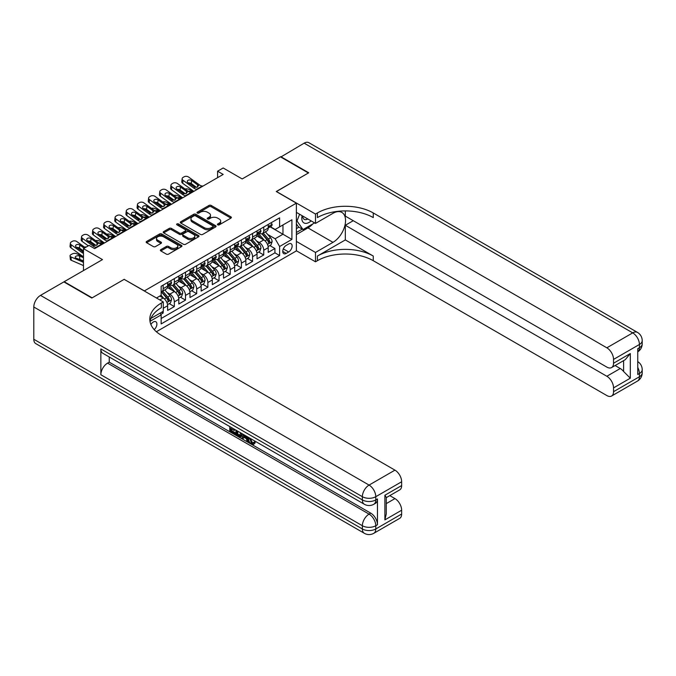 <?xml version="1.0" encoding="UTF-8"?>
<svg xmlns="http://www.w3.org/2000/svg" width="676" height="676" viewBox="0 0 676 676"><rect width="100%" height="100%" fill="white"/><g stroke="black" fill="none" stroke-linecap="round" stroke-linejoin="round"><path stroke-width="1.01" d="M217.731 224.846A1.09 0.625 0 0 0 219.269 224.846L230.922 218.111A1.555 0.896 0 0 0 231.378 217.478A1.555 0.896 0 0 0 230.922 216.852L211.174 205.445A1.555 0.896 0 0 0 208.985 205.445L197.324 212.179A1.09 0.625 0 0 0 197.012 212.619A1.09 0.625 0 0 0 197.324 213.067A1.09 0.625 0 0 0 198.862 213.067L200.375 212.196A4.969 2.865 0 0 1 207.388 212.196L209.036 213.143A4.969 2.865 0 0 1 210.489 215.171A4.969 2.865 0 0 1 209.036 217.199L207.532 218.069A1.09 0.625 0 0 0 207.211 218.509A1.09 0.625 0 0 0 207.532 218.956A1.09 0.625 0 0 0 209.061 218.956L210.574 218.086A4.969 2.865 0 0 1 217.596 218.086L219.235 219.032A4.969 2.865 0 0 1 220.697 221.06A4.969 2.865 0 0 1 219.235 223.088L217.731 223.959A1.09 0.625 0 0 0 217.41 224.398A1.09 0.625 0 0 0 217.731 224.846L217.731 223.959M154.204 329.626A5.062 2.924 120 0 0 156.773 325.232A5.062 2.924 120 0 0 155.852 321.751A5.062 2.924 120 0 0 153.325 321.996A5.062 2.924 120 0 0 150.9 324.497M160.82 249.655A1.555 0.896 0 0 0 160.373 250.289A1.555 0.896 0 0 0 160.82 250.923L166.364 254.117A1.555 0.896 0 0 0 168.561 254.117L181.506 246.647A1.555 0.896 0 0 0 181.954 246.013A1.555 0.896 0 0 0 181.506 245.38L161.758 233.98A1.555 0.896 0 0 0 159.561 233.98L146.616 241.45A1.555 0.896 0 0 0 146.168 242.084A1.555 0.896 0 0 0 146.616 242.718L153.308 246.579A1.555 0.896 0 0 0 155.505 246.579L161.04 243.385A1.555 0.896 0 0 0 161.496 242.752A1.555 0.896 0 0 0 161.04 242.118L157.728 240.2A4.149 2.4 0 0 1 156.511 238.51A4.149 2.4 0 0 1 159.071 236.296A4.149 2.4 0 0 1 163.592 236.811L176.597 244.323A4.149 2.4 0 0 1 177.813 246.013A4.149 2.4 0 0 1 175.245 248.227A4.149 2.4 0 0 1 170.724 247.712L168.561 246.453A1.555 0.896 0 0 0 166.364 246.453L160.82 249.655L160.82 250.923M124.266 279.416L144.385 290.9L296.375 203.146L276.264 191.528L308.391 172.98L280.455 156.849L242.177 178.946L223.173 167.978L217.588 171.205L223.173 174.433L94.657 248.633L89.063 245.405L83.478 248.633L83.478 270.569M124.266 279.281L92.139 297.837L64.195 281.706L102.473 259.601L83.478 248.633M200.485 234.42A1.555 0.896 0 0 0 202.673 234.42L215.619 226.95A1.555 0.896 0 0 0 216.075 226.316A1.555 0.896 0 0 0 215.619 225.683L195.871 214.284A1.555 0.896 0 0 0 193.682 214.284L180.737 221.753A1.555 0.896 0 0 0 180.281 222.387A1.555 0.896 0 0 0 180.737 223.021L200.485 234.42M177.382 225.083A1.09 0.625 0 0 1 178.489 225.235L178.489 223.942L198.558 235.535A1.555 0.896 0 0 1 199.014 236.169A1.555 0.896 0 0 1 198.558 236.794L185.613 244.273A1.555 0.896 0 0 1 183.424 244.273L163.676 232.874L169.22 229.696L169.22 228.404L163.676 231.606A1.555 0.896 0 0 0 163.22 232.24A1.555 0.896 0 0 0 163.676 232.874L163.676 231.606M169.22 229.696A1.555 0.896 0 0 1 171.408 229.696L171.408 228.404A1.555 0.896 0 0 0 169.22 228.404M171.408 228.404L179.419 233.034A1.555 0.896 0 0 0 181.616 233.034L185.292 230.905A1.555 0.896 0 0 0 185.739 230.271A1.555 0.896 0 0 0 185.292 229.646L176.951 224.829A1.09 0.625 0 0 1 176.63 224.381A1.09 0.625 0 0 1 177.306 223.807A1.09 0.625 0 0 1 178.489 223.942M160.846 314.365L163.161 313.03L161.708 312.194M163.271 308.256L167.631 305.738L167.631 310.445L174.34 306.574L169.254 303.642M167.056 292.505L169.87 294.128A6.321 3.65 60 0 1 174.34 301.868L178.81 299.282L178.81 303.997L185.511 300.127L180.424 297.186M178.236 286.049L181.041 287.672A6.321 3.65 60 0 1 185.511 295.412L189.981 292.835L189.981 297.541L196.691 293.671L191.604 290.739M189.415 279.602L192.221 281.216A6.321 3.65 60 0 1 196.691 288.965L201.161 286.379L201.161 291.094L207.862 287.224L202.783 284.283M200.586 273.146L203.391 274.769A6.321 3.65 60 0 1 207.862 282.509L212.332 279.932L212.332 284.638L219.041 280.768L213.954 277.836M211.765 266.69L214.571 268.313A6.321 3.65 60 0 1 219.041 276.061L223.511 273.476L223.511 278.191L230.22 274.312L225.133 271.38M222.936 260.243L225.75 261.865A6.321 3.65 60 0 1 230.22 269.606L234.69 267.028L234.69 271.735L241.391 267.865L236.304 264.924M234.116 253.787L236.921 255.41A6.321 3.65 60 0 1 241.391 263.15L245.861 260.573L245.861 265.279L252.57 261.409L247.484 258.477M245.295 247.34L248.1 248.954A6.321 3.65 60 0 1 252.57 256.703L257.041 254.117L257.041 258.832L263.741 254.962L263.741 250.247A6.321 3.65 -120 0 0 259.271 242.507L256.466 240.884M258.663 252.021L263.741 254.962M167.631 305.738A6.321 3.65 -120 0 0 163.161 297.998L159.806 296.063M178.81 299.282A6.321 3.65 -120 0 0 174.34 291.542L167.428 287.553M189.981 292.835A6.321 3.65 -120 0 0 185.511 285.095L178.599 281.098M201.161 286.379A6.321 3.65 -120 0 0 196.691 278.639L189.779 274.65M212.332 279.932A6.321 3.65 -120 0 0 207.862 272.183L200.949 268.195M223.511 273.476A6.321 3.65 -120 0 0 219.041 265.736L212.129 261.747M234.69 267.028A6.321 3.65 -120 0 0 230.22 259.28L223.308 255.291M245.861 260.573A6.321 3.65 -120 0 0 241.391 252.832L234.479 248.836M257.041 254.117A6.321 3.65 -120 0 0 252.57 246.377L245.658 242.388M288.669 243.985L286.21 245.405A4.901 2.831 120 0 0 283.007 249.723A4.901 2.831 120 0 0 283.759 253.652A4.901 2.831 120 0 0 286.21 253.407L288.669 251.987A4.901 2.831 120 0 0 291.871 247.669A4.901 2.831 120 0 0 291.119 243.749A4.901 2.831 120 0 0 288.669 243.985M156.35 331.739L296.375 250.897L296.375 203.146M160.119 313.106L161.15 314.898L161.15 323.931L279.61 255.536L279.61 246.503L275.14 238.763L267.645 234.437M161.15 314.898L150.038 321.32M156.452 297.998L161.15 295.285L161.15 286.252L279.61 217.858L279.61 226.891L291.905 219.793L291.905 239.405L279.61 246.503M169.811 284.799L169.87 284.833A6.321 3.65 60 0 0 173.031 285.145L177.501 282.568A6.321 3.65 -120 0 0 178.81 279.67L178.81 276.053M180.982 278.343L181.041 278.377A6.321 3.65 60 0 0 184.202 278.689L188.672 276.112A6.321 3.65 -120 0 0 189.981 273.222L189.981 269.606M192.161 271.896L192.221 271.929A6.321 3.65 60 0 0 195.381 272.242L199.851 269.656A6.321 3.65 -120 0 0 201.161 266.767L201.161 263.15M203.332 265.44L203.391 265.474A6.321 3.65 60 0 0 206.552 265.786L211.022 263.209A6.321 3.65 -120 0 0 212.332 260.311L212.332 256.703M214.512 258.993L214.571 259.026A6.321 3.65 60 0 0 217.731 259.339L222.201 256.753A6.321 3.65 -120 0 0 223.511 253.863L223.511 250.247M225.691 252.537L225.75 252.57A6.321 3.65 60 0 0 228.91 252.883L233.381 250.306A6.321 3.65 -120 0 0 234.69 247.408L234.69 243.799M236.862 246.081L236.921 246.115A6.321 3.65 60 0 0 240.081 246.427L244.551 243.85A6.321 3.65 -120 0 0 245.861 240.96L245.861 237.344M248.041 239.634L248.1 239.667A6.321 3.65 60 0 0 251.261 239.98L255.731 237.394A6.321 3.65 -120 0 0 257.041 234.504L257.041 230.888M161.15 318.514L274.921 252.832L274.921 248.506L268.211 252.376L268.211 247.669A6.321 3.65 -120 0 0 263.741 239.921L256.829 235.932M259.212 233.178L259.271 233.212A6.321 3.65 -120 0 0 262.432 233.524A6.321 3.65 -120 0 0 263.741 230.634L263.741 227.018M262.432 233.524L266.902 230.947A6.321 3.65 -120 0 0 268.211 228.049L268.211 224.44M163.161 285.095L163.161 288.703A6.321 3.65 60 0 1 161.851 291.601A6.321 3.65 60 0 1 161.15 291.855M161.851 291.601L166.321 289.015A6.321 3.65 -120 0 0 167.631 286.125L167.631 282.509M174.34 278.639L174.34 282.255A6.321 3.65 60 0 1 173.031 285.145M185.511 272.183L185.511 275.8A6.321 3.65 60 0 1 184.202 278.689M196.691 265.736L196.691 269.344A6.321 3.65 60 0 1 195.381 272.242M207.862 259.28L207.862 262.896A6.321 3.65 60 0 1 206.552 265.786M219.041 252.832L219.041 256.441A6.321 3.65 60 0 1 217.731 259.339M230.22 246.377L230.22 249.993A6.321 3.65 60 0 1 228.91 252.883M241.391 239.921L241.391 243.537A6.321 3.65 60 0 1 240.081 246.427M252.57 233.474L252.57 237.082A6.321 3.65 60 0 1 251.261 239.98M252.57 256.703L252.57 261.409M241.391 263.15L241.391 267.865M230.22 269.606L230.22 274.312M219.041 276.061L219.041 280.768M207.862 282.509L207.862 287.224M196.691 288.965L196.691 293.671M185.511 295.412L185.511 300.127M174.34 301.868L174.34 306.574M163.161 311.349L163.161 313.03M275.14 238.763L282.965 234.242L282.965 224.956L291.905 219.793M270.172 226.857L291.905 239.405M270.392 226.73L275.14 229.468L279.61 226.891M217.588 171.205L217.588 177.661M269.834 245.574L274.921 248.506M274.921 252.832L279.61 255.536M218.162 224.998L219.235 224.381A4.969 2.865 0 0 0 220.697 222.353L220.697 221.06M210.489 215.171L210.489 216.464A4.969 2.865 0 0 1 209.036 218.483L207.963 219.108M230.905 218.128L211.174 206.738A1.555 0.896 0 0 0 208.985 206.738L197.764 213.219M215.619 225.683L215.619 226.95L195.871 215.576A1.555 0.896 0 0 0 193.682 215.576L180.754 223.038L180.737 221.753M212.881 226.764A1.09 0.625 0 0 0 213.194 226.316A1.09 0.625 0 0 0 212.881 225.877L195.541 215.864A1.09 0.625 0 0 0 194.012 215.864L192.415 216.785A4.969 2.865 0 0 0 190.962 218.813A4.969 2.865 0 0 0 192.415 220.841L204.262 227.677A4.969 2.865 0 0 0 211.284 227.677L212.881 226.764L212.881 228.049A1.09 0.625 0 0 0 213.194 227.609L213.194 226.316M190.962 218.813L190.962 220.106A4.969 2.865 0 0 0 192.415 222.125L192.415 220.841M212.881 228.049L211.284 228.97A4.969 2.865 0 0 1 204.262 228.97L192.415 222.125M171.408 229.696L179.419 234.319A1.555 0.896 0 0 0 181.616 234.319L185.292 232.198A1.555 0.896 0 0 0 185.739 231.564L185.739 230.271M178.489 225.235L198.541 236.811M187.725 237.825A4.149 2.4 0 0 0 192.254 238.349A4.149 2.4 0 0 0 194.815 236.135A4.149 2.4 0 0 0 193.598 234.437L189.018 231.792A1.555 0.896 0 0 0 186.821 231.792L183.145 233.913A1.555 0.896 0 0 0 182.697 234.547A1.555 0.896 0 0 0 183.145 235.18L187.725 237.825L187.725 239.118A4.149 2.4 0 0 0 192.254 239.634A4.149 2.4 0 0 0 194.815 237.428L194.815 236.135M182.697 234.547L182.697 235.84A1.555 0.896 0 0 0 183.145 236.473L183.145 235.18M187.725 239.118L183.145 236.473M177.813 246.013L177.813 247.306A4.149 2.4 0 0 1 175.245 249.52A4.149 2.4 0 0 1 170.724 248.996L168.561 247.746A1.555 0.896 0 0 0 166.364 247.746L160.846 250.931M156.511 238.51L156.511 239.803A4.149 2.4 0 0 0 157.728 241.493L157.728 240.2M161.023 243.394L157.728 241.493M181.481 246.655L161.758 235.273A1.555 0.896 0 0 0 159.561 235.273L146.641 242.735M268.118 246.563L271.008 244.889L272.124 241.67A4.191 2.417 -120 0 0 270.493 237.732L265.389 231.826M193.657 191.477L188.291 189.162A3.16 1.58 -5.9 0 0 185.055 189.018M264.367 240.335L258.528 233.575M184.438 193.133L182.697 192.381L182.799 193.344M261.046 238.366L257.657 234.445A10.039 5.797 -120 0 0 257.345 234.09M261.865 233.752L267.028 239.735A4.191 2.417 60 0 1 268.524 242.616C269.149 243.461 269.597 243.199 269.868 241.847A4.191 2.417 -120 0 0 268.372 238.958L263.268 233.051M262.17 233.659L267.721 240.081A2.138 1.234 60 0 1 268.254 240.918L269.868 241.847M181.793 191.224A3.16 1.58 -5.9 0 0 181.793 191.418A3.16 1.58 -5.9 0 0 182.697 192.381M188.401 191.435A2.527 1.268 174.1 0 1 191.274 191.46L192.652 192.052M268.524 242.616L268.828 243.115M197.4 189.314L196.64 189.246A7.901 4.563 60 0 1 193.75 188.046L183.052 180.306L182.697 183.306A3.16 2.036 -173.3 0 1 181.793 181.641L182.148 178.65A3.16 2.036 6.7 0 0 183.052 180.306M193.86 191.359A11.855 6.844 60 0 1 193.404 191.046L182.697 183.306M271.177 222.725L272.124 224.373A4.191 2.417 60 0 1 271.262 226.223L269.132 227.449A4.191 2.417 -120 0 0 269.868 226.485L269.775 226.114M202.994 186.086L202.234 186.018A7.901 4.563 60 0 1 199.344 184.818L188.638 177.078A3.16 2.036 6.7 0 0 184.185 176.766L183.069 177.408A3.16 2.036 6.7 0 0 182.148 178.65M197.603 186.99L197.51 184.801L198.136 185.511L197.519 187.032L194.958 187.345L188.046 182.613A2.527 1.631 -173.3 0 1 187.328 181.286A2.527 1.631 -173.3 0 1 188.063 180.298A2.527 1.631 -173.3 0 1 191.629 180.543L191.274 183.542L196.589 187.387M191.274 183.542A2.527 1.631 6.7 0 0 188.57 182.985M197.51 184.801L191.629 180.543M199.344 184.818L198.262 185.968M268.355 227.651L268.372 227.651A4.191 2.417 -120 0 0 269.132 227.449M269.327 226.173L269.868 226.485C269.597 225.86 269.158 226.114 268.524 227.263A4.191 2.417 60 0 1 268.211 227.854M302.096 215.669A10.275 5.932 120 0 0 305.434 223.376A10.275 5.932 120 0 0 311.112 220.883M302.764 216.058A7.03 4.064 120 0 0 304.225 219.345A7.03 4.064 120 0 0 305.256 219.666A7.03 4.064 120 0 0 307.8 218.965M314.594 222.894L303.025 229.57L298.555 226.984L296.375 223.883M303.025 229.57L297.001 220.984L299.612 214.241M296.375 220.63L297.001 220.984M280.785 157.043L304.149 143.168L632.719 332.871A9.481 5.476 120 0 1 637.46 332.398A9.481 9.481 0 0 1 642.2 340.611A9.481 5.476 180 0 1 639.42 344.481L613.546 359.421A9.481 5.476 -120 0 0 606.845 347.81L632.719 332.871A9.481 5.476 60 0 1 639.42 344.481L639.42 347.709L637.747 348.681L637.747 374.487L639.42 373.524L639.42 376.743A9.481 5.476 60 0 1 637.46 381.087L611.586 396.026A9.481 5.476 -120 0 0 613.546 391.683L639.42 376.743A9.481 5.476 0 0 0 642.2 372.873A9.481 9.481 0 0 1 637.46 381.087M280.785 156.655L308.729 172.786L276.374 191.595M296.375 241.408L315.489 252.444L332.981 242.346A17.779 10.267 120 0 0 344.591 226.68A17.779 10.267 120 0 0 341.87 212.425A17.779 10.267 120 0 0 332.981 213.312L315.489 223.41L315.489 214.047L317.39 212.957A39.512 22.815 180 0 1 373.27 212.957L606.845 347.81M315.489 252.444L315.489 261.798L317.39 260.699A39.512 22.815 180 0 1 373.27 260.699L606.845 395.553A9.481 5.476 -120 0 0 611.586 396.026M345.326 239.921L317.39 256.052A39.512 22.815 180 0 1 373.27 256.052L345.326 239.921L345.326 225.277L353.261 220.697M345.326 210.92L345.326 216.117L606.845 367.102A9.481 5.476 -120 0 0 611.586 367.567A9.481 5.476 -120 0 0 613.546 363.232L630.311 353.548L630.311 378.197L623.61 371.496L623.61 360.629M630.311 378.197L613.546 387.88L613.546 391.683M613.546 387.88A9.481 5.476 -120 0 0 606.845 376.262L620.255 368.521A9.481 5.476 60 0 1 623.61 371.496M345.326 225.277L606.845 376.262M304.149 143.168A9.481 5.476 -60 0 1 308.89 142.704L637.46 332.398M296.375 212.374L315.489 223.41M276.374 191.469L315.489 214.047M296.375 250.762L315.489 261.798M613.546 359.421L613.546 363.232M615.101 365.539L620.255 368.521M317.39 212.957L317.39 217.596A39.512 22.815 180 0 1 373.27 217.596L373.27 212.957M611.586 367.567L625.3 359.649L630.311 353.548M312.87 223.883A17.779 10.267 -60 0 1 307.943 227.888L296.375 234.572M296.375 232.502L302.248 229.113M296.375 228.632L298.893 227.178M250.357 438.411L252.427 442.746L253.213 443.025M249.554 437.989L251.531 443.27L252.841 443.431L254.311 441.901L255.258 442.695L253.576 444.47L251.624 444.208C249.562 442.814 248.531 440.87 248.514 438.386L248.591 437.44M244.078 437.372L242.752 438.994L241.755 438.411L243.445 434.465M247.703 436.924L249.038 441.589L248.143 442.104L247.137 441.521L246.377 438.699L243.521 437.051L242.752 438.994M231.615 428.99L231.615 430.637L235.569 432.919L235.569 433.806L234.673 434.33L229.772 431.499L229.772 426.573M235.138 429.674L234.242 430.502L230.719 428.466L230.719 431.153L231.615 430.637M100.859 348.934L362.37 499.919A9.481 5.476 120 0 0 364.339 504.262L102.82 353.278A9.481 5.476 -60 0 1 100.859 348.934L100.859 374.749A9.481 5.476 -60 0 1 107.56 363.13L109.242 362.167L370.752 513.152A9.481 5.476 60 0 1 377.462 524.762L377.462 498.956A9.481 5.476 60 0 1 375.493 503.299L373.82 504.262A9.481 5.476 -120 0 0 375.78 499.919L377.462 498.956M109.242 362.167L109.242 356.987M241.391 433.282L241.467 434.33L242.338 433.831L241.433 436.375L240.538 436.89L235.966 435.074L235.966 430.147M91.801 298.031L124.156 279.349L163.271 301.927L161.37 303.025A39.512 22.815 -0 0 0 149.802 319.156A39.512 22.815 -0 0 0 161.37 335.288L394.953 470.141A9.481 5.476 60 0 1 401.654 481.76L375.78 496.699L375.78 499.919A9.481 5.476 -0 0 1 362.37 499.919L362.37 496.699L33.8 306.997A9.481 5.476 -60 0 1 40.509 295.378L63.865 281.9L91.801 298.031M163.271 301.927L163.271 311.29L150.917 318.421M384.889 495.246L386.283 497.342L386.283 513.921L384.889 519.895L384.889 495.246L401.654 485.562L401.654 481.76M401.654 485.562A9.481 5.476 60 0 1 399.693 489.906L386.283 497.646M33.8 339.259L362.37 528.962A9.481 5.476 120 0 0 364.339 533.296L35.76 343.602A9.481 5.476 -60 0 1 33.8 339.259L33.8 306.997M389.79 495.618L394.953 498.601A9.481 5.476 60 0 1 401.654 510.211L384.889 519.895M377.462 524.762L375.78 525.734L375.78 528.962L401.654 514.022L401.654 510.211M401.654 514.022A9.481 5.476 60 0 1 399.693 518.365L373.82 533.296A9.481 5.476 -120 0 0 375.78 528.962A9.481 5.476 -0 0 1 362.37 528.962L362.37 525.734L100.859 374.749M161.37 303.025L161.37 307.673A39.512 22.815 -0 0 0 150.004 321.48M230.719 431.153L234.673 433.434L235.569 432.919M234.673 433.434L234.673 434.33M230.719 427.122L234.64 429.387M234.242 429.615L234.242 430.502M241.467 434.33L240.538 436.89M236.913 430.696L236.913 434.727L239.879 435.885L240.453 432.741M237.8 431.212L237.8 434.203L240.766 435.369M236.913 434.727L237.8 434.203M238.29 435.521L239.186 435.006M246.453 436.206L248.143 442.104M244.332 434.981L243.799 436.324L246.089 437.642L245.565 435.69M244.898 435.302L244.695 435.809L245.76 436.417M243.799 436.324L244.695 435.809M251.531 443.27L252.427 442.746M249.461 438.927L250.314 438.437M253.415 442.417L254.362 443.211L255.258 442.695M254.362 443.211L253.576 444.47M256.948 253.01L259.829 251.345L260.953 248.117A4.191 2.417 -120 0 0 259.322 244.188L254.21 238.273M182.478 197.924L177.112 195.609A3.16 1.58 -5.9 0 0 173.876 195.474M253.187 246.782L247.357 240.031M173.259 199.589L171.527 198.837L171.628 199.8M249.866 244.822L246.478 240.893A10.039 5.797 -120 0 0 246.174 240.546M250.686 240.208L255.858 246.182A4.191 2.417 60 0 1 257.345 249.072C257.978 249.917 258.426 249.655 258.688 248.295A4.191 2.417 -120 0 0 257.193 245.413L252.089 239.498M250.99 240.107L256.542 246.537A2.138 1.234 60 0 1 257.083 247.365L258.688 248.295M170.622 197.679A3.16 1.58 -5.9 0 0 170.614 197.874A3.16 1.58 -5.9 0 0 171.527 198.837M177.222 197.882A2.527 1.268 174.1 0 1 180.103 197.916L181.472 198.507M257.345 249.072L257.649 249.571M245.768 259.466L248.658 257.801L249.774 254.573A4.191 2.417 -120 0 0 248.143 250.635L243.039 244.729M171.307 204.38L165.941 202.065A3.16 1.58 -5.9 0 0 162.705 201.921M242.016 253.238L236.177 246.478M162.088 206.036L160.347 205.293L160.449 206.256M238.696 251.269L235.307 247.348A10.039 5.797 -120 0 0 234.995 247.002M239.515 246.655L244.678 252.638A4.191 2.417 60 0 1 246.174 255.528C246.799 256.365 247.247 256.111 247.509 254.751A4.191 2.417 -120 0 0 246.022 251.861L240.91 245.954M239.819 246.563L245.371 252.985A2.138 1.234 60 0 1 245.903 253.821L247.509 254.751M159.443 204.127A3.16 1.58 -5.9 0 0 159.443 204.321A3.16 1.58 -5.9 0 0 160.347 205.293M166.042 204.338A2.527 1.268 174.1 0 1 168.924 204.363L170.301 204.963M246.174 255.528L246.478 256.018M234.589 265.913L237.479 264.248L238.594 261.02A4.191 2.417 -120 0 0 236.963 257.091L231.86 251.176M160.127 210.836L154.762 208.512A3.16 1.58 -5.9 0 0 151.525 208.377M230.837 259.694L224.998 252.934M150.909 212.492L149.176 211.74L149.269 212.703M227.516 257.725L224.128 253.804A10.039 5.797 -120 0 0 223.815 253.449M228.336 253.111L233.499 259.094A4.191 2.417 60 0 1 234.995 261.975C235.628 262.82 236.076 262.558 236.338 261.198A4.191 2.417 -120 0 0 234.842 258.316L229.739 252.401M228.64 253.01L234.192 259.44A2.138 1.234 60 0 1 234.733 260.277L236.338 261.198M148.272 210.582A3.16 1.58 -5.9 0 0 148.264 210.777A3.16 1.58 -5.9 0 0 149.176 211.74M154.872 210.785A2.527 1.268 174.1 0 1 157.745 210.819L159.122 211.411M234.995 261.975L235.299 262.474M223.418 272.369L226.308 270.704L227.423 267.476A4.191 2.417 -120 0 0 225.792 263.547L220.689 257.632M148.957 217.283L143.582 214.968A3.16 1.58 -5.9 0 0 140.355 214.833M219.658 266.141L213.827 259.39M139.738 218.94L137.997 218.196L138.098 219.159M216.337 264.172L212.957 260.252A10.039 5.797 -120 0 0 212.644 259.905M217.165 259.567L222.328 265.541A4.191 2.417 60 0 1 223.824 268.431C224.449 269.268 224.897 269.014 225.159 267.654A4.191 2.417 -120 0 0 223.671 264.772L218.559 258.857M217.469 259.466L223.012 265.888A2.138 1.234 60 0 1 223.553 266.724L225.159 267.654M137.093 217.03A3.16 1.58 -5.9 0 0 137.084 217.224A3.16 1.58 -5.9 0 0 137.997 218.196M143.692 217.241A2.527 1.268 174.1 0 1 146.574 217.275L147.951 217.866M223.824 268.431L224.128 268.921M186.23 195.761L185.469 195.702A7.901 4.563 60 0 1 182.579 194.494L171.873 186.753L171.527 189.753A3.16 2.036 -173.3 0 1 170.622 188.097L170.969 185.097A3.16 2.036 6.7 0 0 171.873 186.753M182.681 197.814A11.855 6.844 60 0 1 182.224 197.493L171.527 189.753M259.998 229.181L260.953 230.829A4.191 2.417 60 0 1 260.083 232.679L257.962 233.904A4.191 2.417 -120 0 0 258.688 232.941L258.604 232.569M191.815 192.542L191.054 192.474A7.901 4.563 60 0 1 188.165 191.266L177.467 183.534A3.16 2.036 6.7 0 0 173.014 183.213L171.89 183.864A3.16 2.036 6.7 0 0 170.969 185.097M186.424 193.437L186.339 191.257L186.965 191.967L186.348 193.488L183.779 193.801L176.875 189.06A2.527 1.631 -173.3 0 1 176.149 187.734A2.527 1.631 -173.3 0 1 176.884 186.745A2.527 1.631 -173.3 0 1 180.45 186.999L180.103 189.998L185.41 193.835M180.103 189.998A2.527 1.631 6.7 0 0 177.399 189.441M186.339 191.257L180.45 186.999M188.165 191.266L187.083 192.423M257.176 234.099L257.193 234.099A4.191 2.417 -120 0 0 257.962 233.904M258.147 232.629L258.688 232.941C258.426 232.307 257.978 232.569 257.345 233.719A4.191 2.417 60 0 1 257.041 234.31M175.05 202.217L174.29 202.149A7.901 4.563 60 0 1 171.4 200.949L160.702 193.209L160.347 196.209A3.16 2.036 -173.3 0 1 159.443 194.553L159.798 191.553A3.16 2.036 6.7 0 0 160.702 193.209M171.51 204.262A11.855 6.844 60 0 1 171.053 203.949L160.347 196.209M248.827 235.637L249.774 237.276A4.191 2.417 60 0 1 248.903 239.135L246.782 240.36A4.191 2.417 -120 0 0 247.509 239.388L247.424 239.025M180.636 198.989L179.875 198.921A7.901 4.563 60 0 1 176.985 197.722L166.288 189.981A3.16 2.036 6.7 0 0 161.834 189.669L160.719 190.311A3.16 2.036 6.7 0 0 159.798 191.553M175.253 199.893L175.16 197.705L175.785 198.414L175.168 199.944L172.608 200.257L165.696 195.516A2.527 1.631 -173.3 0 1 164.978 194.189A2.527 1.631 -173.3 0 1 165.713 193.201A2.527 1.631 -173.3 0 1 169.27 193.446L168.924 196.446L174.231 200.29M168.924 196.446A2.527 1.631 6.7 0 0 166.22 195.896M175.16 197.705L169.27 193.446M176.985 197.722L175.904 198.871M246.005 240.555L246.022 240.555A4.191 2.417 -120 0 0 246.782 240.36M246.968 239.084L247.509 239.388C247.247 238.763 246.799 239.017 246.174 240.166A4.191 2.417 60 0 1 245.861 240.766M163.879 208.673L163.119 208.605A7.901 4.563 60 0 1 160.229 207.397L149.523 199.665L149.176 202.656A3.16 2.036 -173.3 0 1 148.272 201L148.619 198A3.16 2.036 6.7 0 0 149.523 199.665M160.33 210.718A11.855 6.844 60 0 1 159.874 210.397L149.176 202.656M237.648 242.084L238.594 243.732A4.191 2.417 60 0 1 237.732 245.582L235.611 246.808A4.191 2.417 -120 0 0 236.338 245.844L236.245 245.472M169.465 205.445L168.704 205.377A7.901 4.563 60 0 1 165.814 204.177L155.108 196.437A3.16 2.036 6.7 0 0 150.655 196.124L149.54 196.767A3.16 2.036 6.7 0 0 148.619 198M164.074 206.341L163.981 204.16L164.606 204.87L163.989 206.391L161.429 206.704L154.525 201.963A2.527 1.631 -173.3 0 1 153.798 200.645A2.527 1.631 -173.3 0 1 154.534 199.648A2.527 1.631 -173.3 0 1 158.099 199.902L157.745 202.901L163.06 206.738M157.745 202.901A2.527 1.631 6.7 0 0 155.041 202.344M163.981 204.16L158.099 199.902M165.814 204.177L164.733 205.327M234.825 247.002L234.842 247.002A4.191 2.417 -120 0 0 235.611 246.808M235.797 245.532L236.338 245.844C236.076 245.211 235.628 245.472 234.995 246.622A4.191 2.417 60 0 1 234.69 247.213M152.7 215.12L151.939 215.052A7.901 4.563 60 0 1 149.05 213.853L138.352 206.112L137.997 209.112A3.16 2.036 -173.3 0 1 137.093 207.456L137.439 204.456A3.16 2.036 6.7 0 0 138.352 206.112M149.159 217.165A11.855 6.844 60 0 1 148.703 216.852L137.997 209.112M226.468 248.54L227.423 250.179A4.191 2.417 60 0 1 226.553 252.038L224.432 253.263A4.191 2.417 -120 0 0 225.159 252.3L225.074 251.928M158.285 211.892L157.525 211.833A7.901 4.563 60 0 1 154.635 210.625L143.937 202.885A3.16 2.036 6.7 0 0 139.484 202.572L138.369 203.222A3.16 2.036 6.7 0 0 137.439 204.456M152.894 212.796L152.81 210.608L153.435 211.326L152.818 212.847L150.249 213.16L143.346 208.419A2.527 1.631 -173.3 0 1 142.619 207.093A2.527 1.631 -173.3 0 1 143.363 206.104A2.527 1.631 -173.3 0 1 146.92 206.357L146.574 209.357L151.88 213.194M146.574 209.357A2.527 1.631 6.7 0 0 143.87 208.799M152.81 210.608L146.92 206.357M154.635 210.625L153.553 211.774M223.655 253.458L223.671 253.458A4.191 2.417 -120 0 0 224.432 253.263M224.618 251.987L225.159 252.3C224.897 251.666 224.449 251.928 223.824 253.069A4.191 2.417 60 0 1 223.511 253.669M212.239 278.825L215.129 277.152L216.244 273.932A4.191 2.417 -120 0 0 214.613 269.994L209.509 264.079M137.777 223.739L132.411 221.424A3.16 1.58 -5.9 0 0 129.175 221.28M208.487 272.597L202.648 265.837M128.558 225.395L126.818 224.643L126.919 225.607M205.166 270.628L201.778 266.707A10.039 5.797 -120 0 0 201.465 266.352M205.986 266.014L211.149 271.997A4.191 2.417 60 0 1 212.644 274.878C213.27 275.724 213.717 275.462 213.988 274.11A4.191 2.417 -120 0 0 212.492 271.22L207.388 265.313M206.29 265.921L211.841 272.344A2.138 1.234 60 0 1 212.374 273.18L213.988 274.11M125.913 223.486A3.16 1.58 -5.9 0 0 125.913 223.68A3.16 1.58 -5.9 0 0 126.818 224.643M132.521 223.697A2.527 1.268 174.1 0 1 135.394 223.722L136.772 224.314M212.644 274.878L212.948 275.377M141.521 221.576L140.76 221.508A7.901 4.563 60 0 1 137.87 220.308L127.172 212.568L126.818 215.568A3.16 2.036 -173.3 0 1 125.913 213.903L126.268 210.912A3.16 2.036 6.7 0 0 127.172 212.568M137.98 223.621A11.855 6.844 60 0 1 137.524 223.308L126.818 215.568M215.298 254.987L216.244 256.635A4.191 2.417 60 0 1 215.382 258.485L213.253 259.711A4.191 2.417 -120 0 0 213.988 258.747L213.895 258.376M147.114 218.348L146.354 218.28A7.901 4.563 60 0 1 143.464 217.08L132.758 209.34A3.16 2.036 6.7 0 0 128.305 209.028L127.189 209.67A3.16 2.036 6.7 0 0 126.268 210.912M141.723 219.252L141.63 217.064L142.256 217.773L141.639 219.294L139.079 219.607L132.166 214.875A2.527 1.631 -173.3 0 1 131.448 213.548A2.527 1.631 -173.3 0 1 132.183 212.56A2.527 1.631 -173.3 0 1 135.749 212.805L135.394 215.805L140.709 219.649M135.394 215.805A2.527 1.631 6.7 0 0 132.69 215.247M141.63 217.064L135.749 212.805M143.464 217.08L142.382 218.23M212.475 259.914L212.492 259.914A4.191 2.417 -120 0 0 213.253 259.711M213.447 258.435L213.988 258.747C213.726 258.122 213.278 258.376 212.644 259.525A4.191 2.417 60 0 1 212.332 260.116M201.068 285.272L203.949 283.607L205.073 280.379A4.191 2.417 -120 0 0 203.442 276.45L198.33 270.535M126.598 230.186L121.232 227.871A3.16 1.58 -5.9 0 0 117.996 227.736M197.308 279.044L191.477 272.293M117.379 231.851L115.647 231.099L115.748 232.062M193.987 277.075L190.598 273.155A10.039 5.797 -120 0 0 190.294 272.808M194.806 272.47L199.978 278.444A4.191 2.417 60 0 1 201.465 281.334C202.099 282.179 202.546 281.917 202.808 280.557A4.191 2.417 -120 0 0 201.313 277.675L196.209 271.76M195.111 272.369L200.662 278.799A2.138 1.234 60 0 1 201.203 279.627L202.808 280.557M114.743 229.941A3.16 1.58 -5.9 0 0 114.734 230.136A3.16 1.58 -5.9 0 0 115.647 231.099M121.342 230.144A2.527 1.268 174.1 0 1 124.223 230.178L125.592 230.77M201.465 281.334L201.769 281.833M130.35 228.023L129.589 227.964A7.901 4.563 60 0 1 126.699 226.756L115.993 219.016L115.647 222.015A3.16 2.036 -173.3 0 1 114.743 220.359L115.089 217.359A3.16 2.036 6.7 0 0 115.993 219.016M126.801 230.068A11.855 6.844 60 0 1 126.344 229.755L115.647 222.015M204.118 261.443L205.073 263.091A4.191 2.417 60 0 1 204.203 264.941L202.082 266.167A4.191 2.417 -120 0 0 202.808 265.203L202.724 264.831M135.935 224.804L135.175 224.736A7.901 4.563 60 0 1 132.285 223.528L121.587 215.788A3.16 2.036 6.7 0 0 117.134 215.475L116.01 216.126A3.16 2.036 6.7 0 0 115.089 217.359M130.544 225.7L130.46 223.519L131.085 224.229L130.468 225.75L127.899 226.063L120.996 221.322A2.527 1.631 -173.3 0 1 120.269 219.996A2.527 1.631 -173.3 0 1 121.004 219.007A2.527 1.631 -173.3 0 1 124.57 219.261L124.223 222.26L129.53 226.097M124.223 222.26A2.527 1.631 6.7 0 0 121.519 221.703M130.46 223.519L124.57 219.261M132.285 223.528L131.203 224.685M201.296 266.361L201.313 266.361A4.191 2.417 -120 0 0 202.082 266.167M202.268 264.891L202.808 265.203C202.546 264.57 202.099 264.831 201.465 265.972A4.191 2.417 60 0 1 201.161 266.572M189.888 291.728L192.778 290.063L193.894 286.835A4.191 2.417 -120 0 0 192.263 282.898L187.159 276.991M115.427 236.642L110.061 234.327A3.16 1.58 -5.9 0 0 106.825 234.183M186.137 285.5L180.298 278.74M106.208 238.298L104.467 237.555L104.569 238.518M182.816 283.531L179.427 279.61A10.039 5.797 -120 0 0 179.115 279.264M183.635 278.918L188.798 284.9A4.191 2.417 60 0 1 190.294 287.782C190.919 288.627 191.367 288.373 191.629 287.013A4.191 2.417 -120 0 0 190.142 284.123L185.03 278.216M183.94 278.825L189.491 285.247A2.138 1.234 60 0 1 190.024 286.083L191.629 287.013M103.563 236.389A3.16 1.58 -5.9 0 0 103.563 236.583A3.16 1.58 -5.9 0 0 104.467 237.555M110.163 236.6A2.527 1.268 174.1 0 1 113.044 236.625L114.421 237.225M190.294 287.782L190.598 288.28M119.17 234.479L118.41 234.411A7.901 4.563 60 0 1 115.52 233.212L104.822 225.471L104.467 228.471A3.16 2.036 -173.3 0 1 103.563 226.815L103.918 223.815A3.16 2.036 6.7 0 0 104.822 225.471M115.63 236.524A11.855 6.844 60 0 1 115.174 236.211L104.467 228.471M192.947 267.899L193.894 269.538A4.191 2.417 60 0 1 193.023 271.397L190.902 272.622A4.191 2.417 -120 0 0 191.629 271.651L191.545 271.279M124.756 231.251L123.995 231.184A7.901 4.563 60 0 1 121.114 229.984L110.408 222.243A3.16 2.036 6.7 0 0 105.955 221.931L104.839 222.573A3.16 2.036 6.7 0 0 103.918 223.815M119.373 232.155L119.28 229.967L119.906 230.677L119.289 232.206L116.728 232.519L109.816 227.778A2.527 1.631 -173.3 0 1 109.098 226.452A2.527 1.631 -173.3 0 1 109.833 225.463A2.527 1.631 -173.3 0 1 113.391 225.708L113.044 228.708L118.351 232.552M113.044 228.708A2.527 1.631 6.7 0 0 110.34 228.158M119.28 229.967L113.391 225.708M121.114 229.984L120.032 231.133M190.125 272.817L190.142 272.817A4.191 2.417 -120 0 0 190.902 272.622M191.088 271.346L191.629 271.651C191.367 271.025 190.919 271.279 190.294 272.428A4.191 2.417 60 0 1 189.981 273.028M178.718 298.175L181.599 296.51L182.714 293.283A4.191 2.417 -120 0 0 181.084 289.353L175.98 283.438M104.248 243.09L98.882 240.774A3.16 1.58 -5.9 0 0 95.646 240.639M174.957 291.956L169.118 285.196M95.029 244.754L93.296 244.002L93.389 244.965M171.636 289.987L168.248 286.066A10.039 5.797 -120 0 0 167.935 285.711M172.456 285.373L177.619 291.356A4.191 2.417 60 0 1 179.115 294.237C179.748 295.082 180.196 294.82 180.458 293.46A4.191 2.417 -120 0 0 178.963 290.579L173.859 284.664M172.76 285.272L178.312 291.702A2.138 1.234 60 0 1 178.853 292.539L180.458 293.46M92.392 242.845A3.16 1.58 -5.9 0 0 92.384 243.039A3.16 1.58 -5.9 0 0 93.296 244.002M98.992 243.047A2.527 1.268 174.1 0 1 101.865 243.081L103.242 243.673M179.115 294.237L179.419 294.736M107.999 240.935L107.239 240.867A7.901 4.563 60 0 1 104.349 239.659L93.643 231.919L93.296 234.918A3.16 2.036 -173.3 0 1 92.392 233.262L92.739 230.262A3.16 2.036 6.7 0 0 93.643 231.919M104.45 242.98A11.855 6.844 60 0 1 103.994 242.659L93.296 234.918M181.768 274.346L182.714 275.994A4.191 2.417 60 0 1 181.852 277.844L179.731 279.07A4.191 2.417 -120 0 0 180.458 278.106L180.365 277.735M113.585 237.707L112.824 237.639A7.901 4.563 60 0 1 109.934 236.439L99.228 228.699A3.16 2.036 6.7 0 0 94.784 228.387L93.66 229.029A3.16 2.036 6.7 0 0 92.739 230.262M108.194 238.603L108.101 236.423L108.726 237.132L108.109 238.653L105.549 238.966L98.645 234.226A2.527 1.631 -173.3 0 1 97.919 232.899A2.527 1.631 -173.3 0 1 98.654 231.91A2.527 1.631 -173.3 0 1 102.22 232.164L101.865 235.163L107.18 239M101.865 235.163A2.527 1.631 6.7 0 0 99.161 234.606M108.101 236.423L102.22 232.164M109.934 236.439L108.853 237.589M178.946 279.264L178.963 279.264A4.191 2.417 -120 0 0 179.731 279.07M179.917 277.794L180.458 278.106C180.196 277.473 179.748 277.735 179.115 278.884A4.191 2.417 60 0 1 178.81 279.475M167.538 304.631L170.428 302.966L171.543 299.738A4.191 2.417 -120 0 0 169.913 295.801L164.809 289.894M163.786 298.403L161.108 295.311M83.478 251.041L82.117 250.458L82.218 251.421M160.457 296.434L160.026 295.936M161.285 291.829L166.448 297.803A4.191 2.417 60 0 1 167.944 300.693C168.569 301.53 169.017 301.276 169.279 299.916A4.191 2.417 -120 0 0 167.792 297.034L162.679 291.119M161.589 291.728L167.133 298.15A2.138 1.234 60 0 1 167.673 298.986L169.279 299.916M81.213 249.292A3.16 1.58 -5.9 0 0 81.213 249.486A3.16 1.58 -5.9 0 0 82.117 250.458M86.427 246.934A3.16 1.58 -5.9 0 0 84.475 247.095M167.944 300.693L168.248 301.183M96.82 247.382L96.06 247.315A7.901 4.563 60 0 1 93.17 246.115L82.472 238.375L82.117 241.374A3.16 2.036 -173.3 0 1 81.213 239.718L81.568 236.718A3.16 2.036 6.7 0 0 82.472 238.375M88.302 245.844L82.117 241.374M170.597 280.802L171.543 282.441A4.191 2.417 60 0 1 170.673 284.3L168.552 285.525A4.191 2.417 -120 0 0 169.279 284.562L169.194 284.19M102.406 244.154L101.645 244.095A7.901 4.563 60 0 1 98.755 242.887L88.057 235.147A3.16 2.036 6.7 0 0 83.604 234.834L82.489 235.485A3.16 2.036 6.7 0 0 81.568 236.718M97.014 245.058L96.93 242.87L97.555 243.58L96.938 245.109L94.378 245.422L87.466 240.681A2.527 1.631 -173.3 0 1 86.739 239.355A2.527 1.631 -173.3 0 1 87.483 238.366A2.527 1.631 -173.3 0 1 91.04 238.62L90.694 241.611L96 245.456M90.694 241.611A2.527 1.631 6.7 0 0 87.99 241.062M96.93 242.87L91.04 238.62M98.755 242.887L97.674 244.036M167.775 285.72L167.792 285.72A4.191 2.417 -120 0 0 168.552 285.525M168.738 284.25L169.279 284.562C169.017 283.928 168.569 284.19 167.944 285.331A4.191 2.417 60 0 1 167.631 285.931M83.478 253.407A7.901 4.563 60 0 1 81.99 252.57L71.293 244.83L70.946 247.83L81.644 255.562A11.855 6.844 60 0 0 83.478 256.66L76.532 253.686A3.16 1.58 -5.9 0 0 72.078 254.015L70.963 254.658A3.16 1.58 -5.9 0 0 70.034 255.942A3.16 1.58 -5.9 0 0 70.946 256.905L71.293 260.311A3.16 1.58 174.1 0 1 70.38 259.347L70.034 255.942M83.478 262.55A11.855 6.844 -120 0 0 81.644 261.527L70.946 256.905M83.478 265.795A7.901 4.563 -120 0 0 81.99 264.924L71.293 260.311M83.478 261.071L75.94 258.046A2.527 1.268 174.1 0 1 75.213 257.277A2.527 1.268 174.1 0 1 75.957 256.255A2.527 1.268 174.1 0 1 79.514 255.984L83.478 257.691M83.478 260.944L79.869 259.39A2.527 1.268 -5.9 0 0 78.458 259.136M85.218 247.627L76.878 241.602A3.16 2.036 6.7 0 0 72.425 241.29L71.31 241.932A3.16 2.036 6.7 0 0 70.388 243.174A3.16 2.036 6.7 0 0 71.293 244.83M81.99 252.57L83.199 251.869L76.287 247.137A2.527 1.631 -173.3 0 1 75.568 245.81A2.527 1.631 -173.3 0 1 76.303 244.822A2.527 1.631 -173.3 0 1 79.869 245.067L79.514 248.067L83.478 250.931M79.514 248.067A2.527 1.631 6.7 0 0 76.811 247.509M70.946 247.83A3.16 2.036 -173.3 0 1 70.034 246.165L70.388 243.174M84.213 248.21L79.869 245.067M159.806 299.933L163.161 297.998M169.87 294.128L174.34 291.542M181.041 287.672L185.511 285.095M192.221 281.216L196.691 278.639M203.391 274.769L207.862 272.183M214.571 268.313L219.041 265.736M225.75 261.865L230.22 259.28M236.921 255.41L241.391 252.832M248.1 248.954L252.57 246.377M259.271 242.507L263.741 239.921M263.741 230.634L268.211 228.049M163.161 288.703L167.631 286.125M174.34 282.255L178.81 279.67M185.511 275.8L189.981 273.222M196.691 269.344L201.161 266.767M207.862 262.896L212.332 260.311M219.041 256.441L223.511 253.863M230.22 249.993L234.69 247.408M241.391 243.537L245.861 240.96M252.57 237.082L257.041 234.504M263.741 250.247L268.211 247.669M283.303 248.895L288.669 251.987M282.745 251.413L286.21 253.407M219.235 224.381L219.235 223.088M207.532 218.956L207.532 218.069M209.036 218.483L209.036 217.199M197.324 213.067L197.324 212.179M208.985 206.738L208.985 205.445M211.174 206.738L211.174 205.445M230.922 218.111L230.922 216.852M193.682 215.576L193.682 214.284M195.871 215.576L195.871 214.284M204.262 228.97L204.262 227.677M211.284 228.97L211.284 227.677M179.419 234.319L179.419 233.034M181.616 234.319L181.616 233.034M185.292 232.198L185.292 230.905M198.558 236.794L198.558 235.535M166.364 247.746L166.364 246.453M168.561 247.746L168.561 246.453M170.724 248.996L170.724 247.712M161.04 243.385L161.04 242.118M146.616 242.718L146.616 241.45M159.561 235.273L159.561 233.98M161.758 235.273L161.758 233.98M181.506 246.647L181.506 245.38M267.485 244.416L272.098 241.746M268.372 238.958L270.493 237.732M265.034 240.884L267.028 239.735M191.274 191.46L191.384 192.499M272.098 224.322L268.211 226.57M194.958 187.345L193.75 188.046M202.234 186.018L196.64 189.246M317.39 256.052L317.39 260.699M373.27 256.052L373.27 260.699M637.747 367.431A9.481 5.476 60 0 1 639.42 373.524A9.481 5.476 180 0 0 642.2 369.645A9.481 9.481 0 0 0 637.747 361.609M639.42 347.709A9.481 5.476 60 0 1 637.747 351.866A9.481 9.481 0 0 0 642.2 343.839A9.481 5.476 0 0 1 639.42 347.709M307.943 227.888L332.981 242.346M40.509 295.378L369.079 485.081L394.953 470.141M107.56 363.13L369.079 514.115L370.752 513.152M386.283 503.603L394.953 498.601M369.079 485.081A9.481 5.476 120 0 0 362.37 496.699A9.481 5.476 180 0 0 375.78 496.699A9.481 5.476 -120 0 0 369.079 485.081M369.079 514.115A9.481 5.476 120 0 0 362.37 525.734A9.481 5.476 180 0 0 375.78 525.734A9.481 5.476 -120 0 0 369.079 514.115M256.305 250.864L260.919 248.202M257.193 245.413L259.322 244.188M253.855 247.34L255.858 246.182M180.103 197.916L180.205 198.955M245.126 257.319L249.748 254.649M246.022 251.861L248.143 250.635M242.684 253.796L244.678 252.638M168.924 204.363L169.034 205.403M233.955 263.767L238.569 261.105M234.842 258.316L236.963 257.091M231.505 260.243L233.499 259.094M157.745 210.819L157.854 211.858M222.776 270.223L227.398 267.561M223.671 264.772L225.792 263.547M220.325 266.699L222.328 265.541M146.574 217.275L146.675 218.314M260.919 230.778L257.041 233.017M183.779 193.801L182.579 194.494M191.054 192.474L185.469 195.702M249.748 237.234L245.861 239.473M172.608 200.257L171.4 200.949M179.875 198.921L174.29 202.149M238.569 243.681L234.69 245.929M161.429 206.704L160.229 207.397M168.704 205.377L163.119 208.605M227.398 250.137L223.511 252.376M150.249 213.16L149.05 213.853M157.525 211.833L151.939 215.052M211.605 276.678L216.219 274.008M212.492 271.22L214.613 269.994M209.154 273.146L211.149 271.997M135.394 223.722L135.504 224.762M216.219 256.584L212.332 258.832M139.079 219.607L137.87 220.308M146.354 218.28L140.76 221.508M200.426 283.126L205.039 280.464M201.313 277.675L203.442 276.45M197.975 279.602L199.978 278.444M124.223 230.178L124.325 231.217M205.039 263.04L201.161 265.279M127.899 226.063L126.699 226.756M135.175 224.736L129.589 227.964M189.255 289.582L193.868 286.911M190.142 284.123L192.263 282.898M186.804 286.049L188.798 284.9M113.044 236.625L113.154 237.665M193.868 269.496L189.981 271.735M116.728 232.519L115.52 233.212M123.995 231.184L118.41 234.411M178.075 296.029L182.689 293.367M178.963 290.579L181.084 289.353M175.625 292.505L177.619 291.356M101.865 243.081L101.975 244.12M182.689 275.943L178.81 278.182M105.549 238.966L104.349 239.659M112.824 237.639L107.239 240.867M166.896 302.485L171.518 299.814M167.792 297.034L169.913 295.801M164.445 298.961L166.448 297.803M171.518 282.399L167.631 284.638M94.378 245.422L93.17 246.115M101.645 244.095L96.06 247.315M81.644 261.527L82.683 260.928M79.514 255.984L79.869 259.39M181.793 191.418L181.929 192.719M642.2 369.645L642.2 372.873M642.2 340.611L642.2 343.839M364.339 504.262A9.481 9.481 0 0 0 373.82 504.262M364.339 533.296A9.481 9.481 0 0 0 373.82 533.296M170.614 197.874L170.749 199.166M159.443 204.321L159.57 205.622M148.264 210.777L148.399 212.07M137.084 217.224L137.22 218.525M125.913 223.68L126.049 224.981M114.734 230.136L114.869 231.429M103.563 236.583L103.698 237.884M92.384 243.039L92.519 244.332M81.213 249.486L81.34 250.788"/></g></svg>
